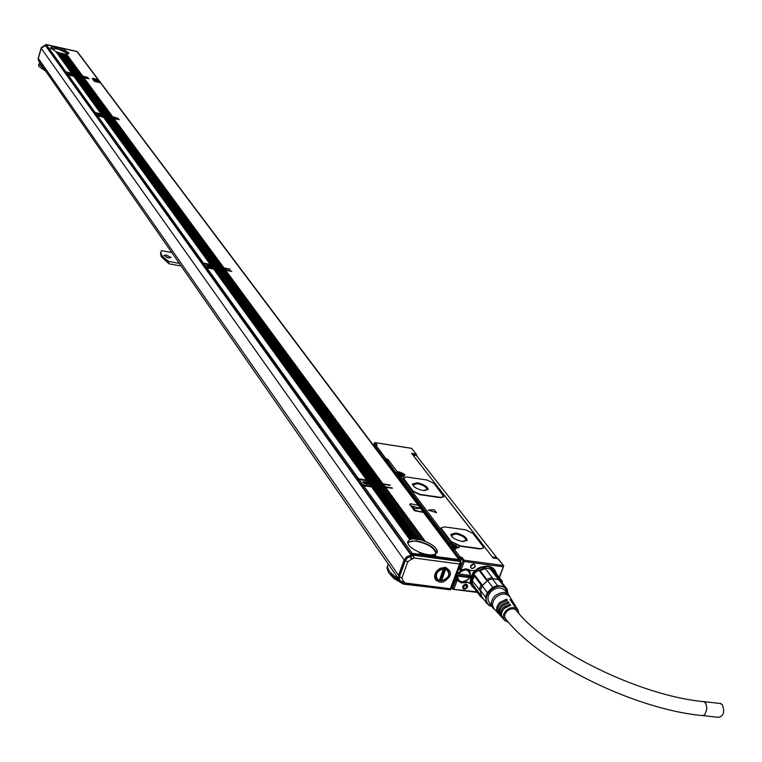 <?xml version="1.0" encoding="UTF-8"?>
<svg xmlns="http://www.w3.org/2000/svg" width="762" height="762" viewBox="0 0 762 762"><rect width="100%" height="100%" fill="white"/><g stroke="black" fill="none" stroke-linecap="round" stroke-linejoin="round"><path stroke-width="1.14" d="M472.23 586.188C469.202 581.454 470.002 576.415 474.602 571.071M486.785 566.071L493.871 569.709M474.164 588.121L472.707 586.797C469.306 581.958 470.059 576.748 474.964 571.148C481.889 565.394 488.09 564.804 493.576 569.366L495.233 572.148M473.793 587.626C469.497 582.892 469.944 577.463 475.155 571.348C483.432 564.947 490.004 565.052 494.871 571.671M473.812 586.007C470.773 581.654 471.459 576.967 475.859 571.948L484.403 567.661L491.719 569.49M492.081 577.444L485.261 568.557L479.488 570.948L487.032 580.854L486.756 579.396L492.081 577.444L492.89 578.72L498.424 579.444L490.814 569.566L492.128 569.462L498.986 578.358L501.51 580.282L502.377 581.435L502.168 582.73M483.822 599.38L480.327 596.332L481.308 595.932L480.403 590.293L481.546 596.332L473.821 585.94L473.593 587.331L480.355 596.37M480.336 590.807L472.392 580.958L474.278 575.967L474.926 575.348L482.432 585.283L481.022 584.911L474.278 575.967M498.986 578.358L498.424 579.444L504.082 586.426L497.529 585.578L492.709 587.34L487.537 580.549L482.432 585.283L480.403 590.293L485.537 597.132L486.67 603.19L482.213 597.227M492.89 578.72L498.862 579.653L501.825 582.282M495.367 572.319L492.128 569.462M480.327 596.332L473.593 587.331M479.117 589.94L481.022 584.911M497.529 585.578L492.338 578.796L487.537 580.549L482.127 585.768L487.27 592.588L485.537 597.132M486.756 579.396L479.965 570.481M508.083 593.95L507.149 589.207L501.158 581.416M486.67 603.19L489.756 605.952L491.747 606.333M492.385 567.928L493.319 569.004M471.697 585.464L470.906 584.283M491.652 606.076L488.918 604.599C479.488 597.408 496.7 580.206 505.273 588.254L507.825 593.76M504.082 586.426L506.387 588.188M492.709 587.34L487.27 592.588M471.449 585.149L471.002 584.511M491.414 605.257L489.499 602.704C487.042 599.218 487.594 595.455 491.157 591.398C496.176 587.235 500.663 586.797 504.615 590.083L505.149 590.779M495.043 609.819C490.185 606.438 490.052 601.885 494.643 596.17C502.158 590.75 507.454 591.341 510.502 597.951M497.796 612.838L494.652 609.381C491.585 605.914 491.957 601.951 495.776 597.494C501.263 593.074 505.93 592.836 509.768 596.77L510.026 597.189M508.502 622.211L505.054 620.782C502.434 617.82 502.768 614.429 506.044 610.619C510.75 606.819 514.741 606.609 518.027 609.971L518.951 613.534M504.32 619.973L503.311 618.868C500.615 615.82 500.948 612.334 504.32 608.409L510.645 605.314L509.892 604.171L509.368 605.533M502.501 617.972L502.434 617.915C499.701 614.829 500.043 611.286 503.463 607.314L509.892 604.171M501.663 617.068L501.396 616.772C498.615 613.629 498.958 610.038 502.434 606L508.997 602.799L508.254 601.666L507.74 603.009M500.567 615.858L500.52 615.82C497.71 612.638 498.062 609 501.577 604.904L508.254 601.666M499.729 614.953L499.481 614.677C496.624 611.448 496.976 607.743 500.548 603.59L507.359 600.294L506.625 599.161L506.111 600.494M498.653 613.762L498.615 613.734C495.719 610.457 496.081 606.704 499.691 602.494L506.625 599.161M516.379 607.4L513.34 604.609L514.083 605.752L516.865 608.114M514.864 604.98L511.693 602.094L512.435 603.237L515.35 605.695M513.35 602.561L510.054 599.599L510.797 600.732L513.845 603.285M507.025 620.468L505.33 618.982L504.587 616.782L504.968 614.267L506.882 611.324C510.502 608.324 513.721 608 516.56 610.352L517.369 611.696M504.444 608.286L506.539 606.695M415.985 455.343L415.985 454.038L411.613 453.361L493.176 558.032L497.434 558.613M702.878 715.632L718.604 717.318C723.757 715.966 724.976 711.698 722.252 704.526L719.652 703.402M495.395 572.357L493.538 568.995L487.537 565.976M470.24 581.473L472.373 586.664L474.364 588.359M399.898 476.231L400.641 476.202L399.412 476.717L449.837 543.563L452.58 544.201L452.533 542.887L453.161 542.992L450.99 541.849L441.503 529.295L441.208 527.799M483.394 548.04L480.155 548.973L483.527 547.659L483.06 546.468L472.831 533.324L465.725 529.847L444.513 526.875L441.198 527.828L441.627 528.961L451.114 541.515L460.61 545.944L480.279 548.64M453.285 542.658L460.477 546.278L480.155 548.973M433.93 509.692L436.54 512.636L433.93 509.692L428.454 510.083M436.54 512.655L428.339 510.149M443.646 496.843L440.436 497.7L419.672 494.662L412.785 491.309L403.593 479.155L403.336 477.831L412.899 490.985L419.786 494.338L440.56 497.376L443.76 496.51L433.911 483.327L427.13 480.041L406.594 476.983L403.222 478.145M474.478 571.129L472.802 573.157L470.24 580.187L470.545 583.692L475.326 589.645M496.367 573.624C495.09 569.1 492.185 566.604 487.642 566.118C481.832 566.337 477.793 567.795 475.526 570.481L471.64 570.69L466.601 568.9L461.02 569.966L464.172 561.556L461.477 559.003L461.905 557.289L460.2 557.06L459.038 557.794L452.838 549.564L453.466 548.916M498.424 559.394L503.749 565.871L499.424 577.577M460.553 561.451L461.477 559.003L460.258 558.394L461.905 557.289L464.115 560.222L463.687 560.737M499.215 577.301L503.73 565.861L498.272 558.879L493.09 557.927M411.547 448.361L416.376 454.238L411.547 448.361L375.028 442.627L374.294 443.408L375.371 444.827M416.547 455.095L416.376 454.238L416.023 455.228L412.661 454.714M412.071 449.037L411.794 448.389M375.361 442.741L377.2 445.179L375.628 444.865M375.742 444.951L375.228 444.97M386.886 461.848L387.306 460.658L386.201 460.124L386.163 458.915L384.791 460.419M375.618 444.932L374.552 445.599L385.086 459.591L386.201 460.124L387.763 459.153L386.163 458.915L375.618 444.932M386.115 462.172L387.772 461.972L396.03 472.926L387.306 460.658L387.763 459.153L397.164 471.602L396.202 472.45L396.878 472.773L397.164 471.602L398.774 471.84C404.746 473.716 406.317 475.278 403.498 476.536L400.641 476.202L450.847 542.649L449.647 544.068L451.714 544.782M450.304 544.582L450.847 542.649L452.533 542.887M456.028 547.992L454.504 547.688L453.438 548.345L454.743 547.811L453.876 547.878M458.457 545.03L459.21 547.621L454.743 547.811L455.686 549.069L453.866 548.726L452.514 550.44M454 548.831L455.686 549.069L453.99 548.821L460.2 557.06L460.258 558.394L459.038 557.794L458.705 558.679M433.921 509.711L428.444 510.102M476.964 591.845L452.99 589.274L452.704 588.293L455.524 580.777L457.495 580.768L456.086 578.044L457.419 579.844M477.317 592.312L453.019 589.312L451.742 587.559M484.108 546.402L492.823 557.584M422.472 467.306L481.803 543.173M412.756 454.838L420.443 464.449M416.376 455.543L496.729 557.527L492.557 556.965M470.545 583.692L467.068 582.054L470.506 583.178M457.2 580.377L461.343 582.892L467.182 582.53M462.829 586.692L463.382 585.387C466.087 583.454 467.477 583.883 467.554 586.692L467.058 587.235L467.077 584.749L463.448 585.359L463.058 588.502L466.773 587.788L467.058 587.235L465.658 585.349L466.039 584.206M462.725 586.769C462.858 589.626 464.287 590.026 466.992 587.95L467.306 587.359M474.259 564.242L473.678 564.071C470.164 565.204 469.582 566.728 471.954 568.633C475.136 567.852 475.898 566.385 474.259 564.242M457.219 580.406L461.048 582.492L467.068 582.054M459.076 567.957L460.01 569.805L461.191 569.966M457.41 579.825L461.21 582.073C469.001 580.825 471.773 577.015 469.525 570.652L464.782 568.89M459.619 568.671L459.819 568.119L461.02 569.966M399.24 477.193L449.647 544.068M455.743 533.019L450.79 534.467C451.733 537.639 455.543 539.982 462.22 541.487L467.135 540.029C466.182 536.848 462.382 534.514 455.743 533.019M453.161 548.859L453.571 548.126M417.29 482.756L412.413 484.041C413.28 486.937 416.89 489.109 423.262 490.566L428.111 489.28C427.234 486.385 423.624 484.203 417.29 482.756M497.053 558.46L496.729 557.527M459.819 568.119L460.334 569.376M455.524 580.777L455.228 580.387L456.762 580.149M471.945 568.366L473.545 568.023L474.745 566.804L474.945 565.299L474.078 564.299L472.335 564.299L470.735 565.709L470.668 567.528L471.945 568.366M455.228 580.387L456.962 579.596M469.182 570.681L468.973 570.119M456.352 578.396L457.495 579.434M455.381 577.825L456.086 578.044M453.323 548.43L451.133 548.602M457.648 547.973L456.743 546.249M403.508 476.412L402.888 475.498M397.859 473.583L396.03 472.926M397.85 474.821L398.507 475.583M398.64 475.669L399.717 476.202M451.656 546.183L452.399 547.04M452.533 547.126L453.828 547.754M466.944 540.582L466.954 540.525C466.001 537.343 462.201 535.01 455.552 533.514L450.799 534.419M428.111 489.28L427.939 489.766C427.063 486.861 423.453 484.689 417.109 483.241L412.413 484.041M462.705 587.169L465.658 585.349M470.487 566.499L473.583 564.147M463.677 541.601L466.039 540.22C465.191 537.391 461.82 535.315 455.914 533.981L451.514 535.267L452.58 537.372M425.053 490.709L427.063 489.471C426.282 486.889 423.081 484.956 417.443 483.67L413.109 484.813L414.004 486.623M455.876 576.51L457.676 579.692M468.592 569.9L469.373 570.938C465.411 568.081 461.572 569.004 457.876 573.691L457.248 572.843M459.505 569.119L458.276 570.109M457.876 573.691L470.23 575.481L469.373 570.938M456.428 575.043L458.086 580.234C461.105 582.797 464.506 582.473 468.287 579.263L469.602 577.52L468.859 576.539L469.392 575.377M400.288 474.516L400.488 473.964L402.355 474.736L400.841 475.193L398.812 474.202L400.069 473.412L399.726 474.345M400.488 473.964L400.069 473.412M454.2 545.849L454.428 545.24L456.419 546.068L455.047 546.002L454.885 546.63L452.704 545.563L453.79 545.249L453.285 544.525L453.962 544.62L453.761 545.154M454.428 545.24L453.962 544.62M455.076 546.106L455.552 546.725L454.876 546.63M468.859 576.539L456.476 574.919M458.372 573.929C464.706 568.119 468.668 568.633 470.23 575.481M469.402 577.672L468.192 579.272C461.924 583.301 458.372 582.254 457.543 576.129L469.602 577.52M457.543 576.129L457.057 575.882M98.003 79.524L76.991 51.578L62.284 48.339L68.999 53.226L66.484 54.045L82.772 76.171L88.021 77.467L83.058 76.562L83.715 77.457L88.973 78.753L84.001 77.838L112.747 116.881L118.262 118.272L113.062 117.31L113.795 118.3L119.31 119.691L114.109 118.729L223.895 267.843L230.286 269.367L224.333 268.434L225.333 269.796L231.743 271.329L225.771 270.396L382.848 483.727L390.392 485.232L383.486 484.603L384.972 486.623L392.535 488.118L385.62 487.499L425.301 541.391C433.064 544.754 437.074 548.23 437.34 551.821L434.826 554.336L436.502 556.603L458.981 559.622L459.934 560.651M100.146 82.439L99.67 82.648L100.174 82.344L98.117 79.619L92.774 78.296L94.374 81.096L99.736 82.42M92.297 78.505L94.297 81.324L99.67 82.648M422.824 511.921L422.329 512.245L422.939 511.578L418.176 505.254L410.404 503.73L409.908 504.063L414.633 510.397L422.453 511.921M409.794 504.396L414.518 510.731L422.329 512.245M76.991 51.578L77.524 51.94M45.815 45.891L46.444 44.844L65.923 71.923L65.189 72.361L45.739 45.263M74.743 74.59L58.779 52.626L57.902 52.349L73.228 73.809L57.398 52.178L56.493 51.854L71.666 73.333L55.969 51.645L50.406 47.796L52.588 46.987L51.902 46.044L46.253 44.587L76.933 51.568M52.588 46.987L52.064 46.272M52.168 46.253L52.959 46.987L58.493 47.977M53.645 47.006L52.349 46.149M53.873 47.177L53.311 46.549M53.407 46.53L54.045 47.034M54.769 47.111L53.597 46.415M55.007 47.292L54.55 46.815M54.654 46.806L55.188 47.168M55.931 47.282L54.835 46.692M55.893 47.082L56.369 47.358M57.14 47.511L56.083 46.968M58.388 47.787L57.321 47.244M58.845 47.901L59.674 48.12L58.56 47.511M60.15 48.263L60.998 48.52L59.807 47.787M60.855 48.177L61.293 48.778L60.76 48.187M61.493 48.682L62.379 48.987L61.046 48.063M62.903 49.178L61.998 48.463M82.772 76.171L66.104 54.035L65.141 54.15M81.143 75.981L64.999 53.959L63.989 54.016M81.029 75.79L79.867 75.714L63.837 53.807L62.798 53.816M78.476 75.238L62.636 53.597L61.846 53.435L77.657 75.067L79.753 75.514M50.568 48.406L57.264 48.72L68.513 53.75M82.315 76.067L81.305 76.01L65.227 54.131M60.284 53.245L61.389 53.33L77.657 75.067M77.191 74.962L76.19 74.905L60.389 53.235M58.96 52.873L60.103 53.007L76.19 74.905M75.914 74.686L74.905 74.628L59.065 52.873M74.638 74.409L74.076 74.638M73.466 73.752L73.904 74.743L74.914 74.8L75.686 75.886L75.086 75.028M75.19 75.019L76.2 75.076L76.848 75.971L75.838 75.914M76.848 75.971L76.362 75.305M76.467 75.295L77.476 75.352L78.134 76.248L77.124 76.19M78.134 76.248L77.648 75.581M77.753 75.571L78.762 75.629L79.41 76.524L78.4 76.467M79.41 76.524L78.924 75.857M79.029 75.848L80.039 75.905L80.696 76.8L79.686 76.743M80.81 77L80.21 76.133M80.315 76.124L81.972 77.076L80.963 77.019M81.972 77.076L81.486 76.41M81.591 76.4L83.258 77.353L82.248 77.295M83.372 77.553L82.763 76.686M74.295 75.428L72.885 74.447L73.981 75.952L74.552 75.629L73.809 74.752M75.562 75.695L74.552 75.629M76.124 76.295L77.133 76.362L105.585 115.386L104.527 115.329L76.019 76.314M105.708 115.586L77.305 76.591M77.4 76.571L78.419 76.638L106.928 115.662L105.87 115.605M107.042 115.862L78.581 76.867M78.686 76.857L79.696 76.914L108.261 115.938L107.204 115.891M108.261 115.938L79.867 77.143M79.972 77.133L80.982 77.191L109.595 116.224L108.537 116.167M109.718 116.424L81.153 77.419M81.248 77.41L82.258 77.467L110.928 116.5L109.88 116.443M111.052 116.71L82.429 77.695M82.534 77.686L83.544 77.743L112.262 116.786L111.214 116.729M112.262 116.786L83.706 77.972M104.527 115.329L75.848 76.076L75.2 76.591M104.251 115.1L103.642 115.386M103.946 116.253L101.794 114.281L103.651 116.843L104.223 116.462L103.708 115.348L105.556 116.738L104.737 115.767M104.842 115.757L105.899 115.805L106.613 116.796L105.556 116.738M106.737 116.996L106.07 116.053M106.185 116.034L107.232 116.091L107.956 117.072L106.899 117.015M108.08 117.281L107.413 116.329M107.518 116.31L108.575 116.367L109.29 117.358L108.242 117.3M109.29 117.358L108.747 116.605M108.852 116.596L109.909 116.653L110.633 117.634L109.576 117.577M110.757 117.843L110.08 116.891M110.195 116.872L111.242 116.929L111.966 117.919L110.919 117.862M112.09 118.12L111.423 117.167M111.528 117.157L112.576 117.205L113.309 118.196L112.252 118.139M113.424 118.396L112.757 117.453M105.28 116.51L104.223 116.462M105.87 117.167L106.928 117.224L215.636 266.319L214.417 266.281L105.766 117.186M215.77 266.548L107.099 117.462M107.213 117.453L108.271 117.5L217.18 266.605L215.96 266.567M217.313 266.833L108.442 117.739M108.547 117.729L109.604 117.786L218.723 266.881L217.503 266.852M218.856 267.119L109.785 118.024M109.89 118.005L110.947 118.062L220.256 267.167L219.037 267.138M220.256 267.167L111.119 118.3M111.233 118.291L112.281 118.348L221.799 267.452L220.58 267.414M221.933 267.681L112.462 118.586M112.566 118.567L113.624 118.624L223.333 267.738L222.123 267.7M223.466 267.967L113.795 118.862M214.217 266.243L105.585 116.938L104.899 117.539M214.093 266.033L213.331 266.576M213.998 267.729L211.207 265.071L213.789 268.615L213.741 267.833L214.303 267.957L213.541 266.443L215.846 268.243L214.722 266.89M214.846 266.871L216.075 266.91L217.065 268.272L215.846 268.243M217.199 268.5L216.265 267.176M216.389 267.157L217.608 267.195L218.608 268.557L217.389 268.529M218.608 268.557L217.808 267.462M217.932 267.443L219.151 267.481L220.151 268.843L218.932 268.805M220.151 268.843L219.351 267.748M219.475 267.729L220.694 267.767L221.694 269.129L220.475 269.091M221.694 269.129L220.894 268.034M221.018 268.014L222.237 268.043L223.237 269.415L222.018 269.377M223.371 269.643L222.428 268.319M222.552 268.3L223.771 268.329L224.78 269.7L223.561 269.662M224.914 269.929L223.971 268.595M215.522 267.986L214.303 267.957M373.256 482.537L371.437 482.27L215.951 268.586L213.96 269.177M371.675 482.308L216.513 268.691L217.503 268.872L373.123 482.298M373.275 482.556L217.694 269.138M217.827 269.119L219.046 269.157L374.933 482.565L373.494 482.575M374.933 482.565L219.246 269.424M219.37 269.405L220.589 269.434L376.752 482.832L375.304 482.841M376.904 483.089L220.79 269.71M220.913 269.691L222.133 269.719L378.562 483.098L377.123 483.108M378.562 483.098L222.333 269.996M222.456 269.977L223.676 270.005L380.371 483.365L378.933 483.375M380.371 483.365L223.876 270.272M223.999 270.253L225.219 270.291L382.181 483.632L380.743 483.641M382.181 483.632L225.409 270.558M371.304 482.032L370.646 481.936L370.303 482.889M373.561 485.184L372.161 483.213M372.313 483.184L373.761 483.175L375.228 485.194L373.78 485.203M375.228 485.194L373.98 483.479M374.132 483.451L375.571 483.441L377.047 485.461L375.599 485.47M377.047 485.461L375.799 483.746M375.942 483.718L377.39 483.708L378.866 485.727L377.419 485.737M378.866 485.727L377.609 484.013M377.762 483.984L379.209 483.975L380.686 485.994L379.238 486.004M380.838 486.251L379.428 484.28M379.571 484.251L381.019 484.241L382.495 486.261L381.057 486.27M382.648 486.518L381.238 484.546M381.391 484.518L382.829 484.508L384.315 486.527L382.867 486.537M384.315 486.527L383.057 484.813M215.389 268.481L370.418 481.622L370.075 482.594L367.798 480.86L371.608 486.108L371.351 484.861L371.961 484.937L370.342 482.946M370.494 482.918L371.942 482.908L373.409 484.927L371.961 484.937M373.075 486.594L371.846 486.413M372.923 487.013L373.39 485.708L374.047 485.804L412.804 539.105L374.714 485.899L375.876 486.07L414.499 539.105L418.224 539.553M414.728 539.115L376.095 486.375M376.247 486.347L377.695 486.337L416.166 539.01M416.547 539.286L377.914 486.642M378.066 486.613L379.514 486.604L418.071 539.286M379.886 486.88L418.471 539.601L379.733 486.908M380.171 486.699L381.333 486.87L420.072 539.715L418.786 539.429M381.705 487.147L420.5 540.058L381.552 487.175M381.991 486.966L383.143 487.137L422.186 540.296L420.824 539.906M383.515 487.413L422.653 540.687L383.372 487.442M383.81 487.232L384.962 487.404L424.444 541.058L422.986 540.553M425.301 541.391L385.181 487.709M424.939 541.496L424.444 541.058M436.502 556.603L435.969 556.784L434.321 554.479L432.978 554.984M434.054 556.508L432.797 554.746L431.34 555.088M433.911 556.26L432.168 556.279L431.149 554.822L429.587 555.031M430.111 555.755L429.377 554.736L428.187 554.603L428.901 555.593L432.016 556.003M407.594 542.22L416.223 540.791C427.806 543.296 434.645 547.43 436.731 553.183M435.807 556.517L434.302 556.546L433.102 554.917M425.739 554.469L427.482 554.507L428.901 555.593M428.215 555.498L426.691 555.527L425.91 554.45M423.653 553.955L425.491 554.117L426.691 555.527M426.31 555.241L424.786 555.269L423.824 553.945M421.434 553.26L423.377 553.574L424.786 555.269M424.405 554.984L422.881 555.012L421.615 553.279M419.062 552.374L421.138 552.86L422.881 555.012M422.491 554.726L420.976 554.755L419.262 552.393M371.846 486.089L371.551 486.899L409.727 539.506L407.613 541.858C407.765 545.221 411.47 548.573 418.738 551.926L420.976 554.755M420.586 554.479L412.204 553.355L411.042 554.079L411.166 555.012M45.577 45.71L46.282 44.939M410.737 554.507L362.255 487.166L362.464 486.413L363.56 485.727L412.204 553.355M362.36 486.489L361.617 486.28L361.826 485.527L362.922 484.842L371.084 486.27M361.54 485.937L357.835 481.003L358.045 480.25L359.131 479.574L362.922 484.842M357.93 480.336L357.207 480.127L357.416 479.374L358.502 478.698L366.636 480.127M357.121 479.784L205.797 269.062L205.95 268.415L206.854 267.862L358.502 478.698M205.759 268.624L205.521 267.824L206.426 267.272L213.227 268.519L213.493 269.091M205.292 268.167L202.959 264.252L203.864 263.7L206.426 267.272M202.768 264.462L202.54 263.662L203.444 263.109L210.217 264.366L210.483 264.928M96.622 116.662L97.279 115.51L103.28 116.938M94.469 113.662L95.117 112.519L101.108 113.938M67.237 75.733L67.875 74.638L73.781 76.238M65.284 73.019L65.189 72.361M71.552 73.142L65.923 71.923M65.399 53.997L81.496 75.895M64.265 53.873L80.22 75.619M63.075 53.683L78.943 75.343M68.075 53.902C66.875 52.064 63.313 50.406 57.398 48.901L50.854 48.778M59.265 52.768L75.095 74.514M60.579 53.13L76.381 74.79M74.095 74.619L74.752 75.514M81.782 76.286L82.439 77.181M80.505 76.01L81.163 76.905M79.229 75.733L79.877 76.619M77.943 75.457L78.6 76.343M76.667 75.181L77.314 76.067M75.381 74.895L76.029 75.79M76.314 76.181L104.737 115.205M75.381 75.981L103.765 114.995M82.725 77.562L111.414 116.605M81.448 77.286L110.08 116.319M80.162 77.01L108.747 116.043M78.886 76.733L107.413 115.767M77.6 76.457L106.07 115.481M103.708 115.348L104.423 116.338M111.728 117.034L112.452 118.015M110.395 116.748L111.119 117.739M109.061 116.472L109.776 117.453M107.718 116.195L108.442 117.177M106.385 115.91L107.099 116.9M105.042 115.634L105.766 116.615M106.08 117.043L214.655 266.138M105.099 116.843L213.531 265.928M112.766 118.443L222.361 267.557M111.433 118.167L220.818 267.272M110.09 117.881L219.285 266.986M108.756 117.605L217.742 266.7M107.413 117.329L216.198 266.424M213.541 266.443L214.541 267.805M222.79 268.148L223.799 269.519M221.256 267.862L222.256 269.234M219.713 267.586L220.713 268.948M218.17 267.3L219.17 268.662M216.627 267.014L217.627 268.376M215.094 266.729L216.084 268.091M216.513 268.691L371.961 482.127M224.238 270.11L381.029 483.46M222.695 269.824L379.219 483.194M221.151 269.538L377.409 482.927M219.608 269.253L375.599 482.66M218.065 268.976L373.78 482.394M370.78 482.737L372.247 484.756M381.676 484.337L383.162 486.356M379.867 484.07L381.343 486.089M378.047 483.803L379.533 485.823M376.238 483.537L377.714 485.556M374.418 483.27L375.895 485.289M372.599 483.003L374.075 485.023M374.714 485.899L413.29 538.877L414.376 538.877M373.39 485.708L411.69 539.001L412.699 538.905M378.352 486.432L416.843 539.096M376.533 486.166L415.014 538.915M433.368 554.669L434.607 556.355M431.759 554.812L432.702 556.098M430.035 554.784L430.806 555.841M409.727 539.506L411.69 539.001M435.512 554.06L435.788 553.202C434.235 547.745 427.834 543.763 416.576 541.268C411.509 540.677 408.632 541.477 407.946 543.677M426.225 554.279L426.996 555.336M424.158 553.793L425.091 555.079M421.967 553.145L423.186 554.822M419.633 552.288L421.281 554.565M371.589 486.899L363.56 485.727M93.669 79.372L94.812 80.467L98.584 80.82L93.945 79.305L94.793 80.524L98.546 80.839M412.394 506.073L414.719 508.778L419.776 508.302L412.385 506.035L414.747 508.692L419.786 508.283M72.019 73.247L72.895 73.504M67.142 75.086L65.542 73.4M65.465 72.752L66.199 72.314L67.875 74.638M71.866 73.333L66.199 72.314M103.003 114.386L75.019 76.438L73.971 76.476M75.476 76.114L75.152 76.61M94.355 112.986L67.494 76.124M67.418 75.467L68.151 75.028L95.117 112.519M100.994 113.748L73.8 76.248L68.151 75.028M74.466 75.648L74.257 76.352L101.327 113.948M101.489 113.852L102.403 114.129M96.507 115.976L94.736 114.081M94.659 113.405L95.431 112.947L97.279 115.51M103.165 116.748L97.765 114.3L101.784 114.833L101.308 114.176L95.431 112.947M212.579 265.109L104.756 117.358L103.651 117.415M105.213 116.986L104.88 117.539M202.54 263.662L96.888 117.081M96.812 116.405L97.584 115.938L203.444 263.109M210.217 264.366L103.48 117.177L97.584 115.938M103.965 117.272L210.588 264.585M210.779 264.471L211.855 264.785M213.227 268.519L212.569 267.605L207.664 266.462L206.74 265.414L211.303 265.862L210.645 264.957L203.864 263.7M366.646 480.136L367.151 479.974L213.855 269.386L214.084 268.605M366.493 479.879L213.665 269.119L206.854 267.862M369.351 480.765L367.151 479.974M370.951 486.023L369.97 484.67L364.122 483.451L362.817 481.803L368.094 482.089L367.122 480.746L359.131 479.574M371.104 486.28L371.18 486.842M373.609 486.013L373.275 486.975L371.808 487.204M412.128 554.412L410.127 555.66L410.832 556.651L412.833 555.393L412.128 554.412L412.833 554.241L459.572 560.499L460.153 561.27M410.499 555.422L406.67 556.727L404.155 559.927L41.215 48.311L45.072 45.615M370.094 482.603L371.618 484.689M372.247 486.994L410.223 539.325M373.266 486.966L411.137 539.096M72.885 74.447L68.399 73.581L73.523 75.857M71.828 73.523L72.257 74.124M102.451 115.176L101.784 114.833M212.112 266.309L211.303 265.862M215.113 269.262L368.456 480.346M369.122 482.689L368.094 482.089M388.306 572.329L393.754 578.396L403.469 584.149L430.721 587.321M41.215 48.311L38.348 58.398L38.91 61.341L398.755 579.139M404.155 559.927L398.536 575.32L399.088 579.625L399.736 580.253M410.127 555.66L407.222 556.536L404.841 559.127L398.745 575.758L399.621 580.072M73.371 75.19L68.418 73.695M102.975 116.005L97.774 114.414M212.827 267.5L211.893 266.51L206.74 265.519M370.151 484.556L368.846 482.908L362.817 481.86M76.505 51.254L77.143 51.626M45.73 44.71L44.587 45.396L46.196 44.529L77.029 51.473M38.872 66.332L45.796 71.257M404.05 581.606L401.85 581.825L403.231 580.977L404.822 582.949L450.304 588.759L459.553 564.042L413.985 557.984L412.833 554.241M410.07 555.679L412.328 559.013L413.985 557.984L413.537 555.231L460.305 561.48L459.572 560.499M460.962 562.937L459.553 564.042L460.305 561.48L460.962 562.928L460 560.718M403.708 583.883L450.028 589.788L450.304 588.759L450.961 588.816M401.764 581.797L402.622 583.273L404.822 582.949L403.431 583.844L401.984 582.358M401.612 581.739L401.917 582.273M362.883 482.184L368.732 482.927L369.913 484.689M38.595 65.065L38.9 66.38L45.349 70.609M439.798 582.273L435.693 580.044L434.559 577.167L435.007 573.834L436.969 570.681L440.036 568.347L445.36 567.338C452.742 571.538 452.057 576.415 443.322 581.968L439.798 582.273M387.62 565.966L386.953 567.747L388.572 572.729L403.469 584.149M40.043 62.979L38.9 63.989L43.882 68.494M179.327 263.395L168.935 261.49C163.268 257.832 160.582 254.66 160.887 251.984L161.496 250.641L171.793 252.555M168.44 257.88L163.878 255.384L166.478 255.022L171.031 257.518L168.44 257.88M388.296 564.099L387.629 565.89C387.448 569.852 391.068 574.157 398.497 578.787M73.162 75.362L72.638 74.619L68.475 73.79M102.765 116.186L102.175 115.357L97.841 114.529M212.608 267.662L211.788 266.51L206.807 265.7M449.237 574.024L448.142 569.471L444.684 567.7C436.864 568.909 434.054 572.71 436.245 579.12L441.179 580.968M168.935 261.49L168.469 262.985L169.04 263.804L161.411 256.823M181.156 266.033L169.04 263.804M168.469 262.985L160.982 256.108L160.658 252.736M166.526 257.346L167.707 257.718M70.78 74.724L72.2 74.771L70.961 74.962L69.513 74.324L70.285 74.028L70.609 74.619M100.241 115.5L101.737 115.538L100.46 115.776L98.936 115.1L99.717 114.757L100.051 115.395M209.54 266.814L209.721 266.262L211.341 266.814L209.969 267.291L208.131 266.433L208.94 265.862L209.502 265.967L209.274 266.69M366.046 483.546L366.312 482.775L368.294 483.46L366.855 484.346L364.312 482.87L365.712 482.841L365.331 482.241L365.998 482.336L365.55 483.298M447.608 568.947L447.818 569.538M435.978 578.234L435.483 577.853M435.283 577.301L436.283 578.663M445.399 567.833L448.132 569.957C450.39 575.434 448.085 579.13 441.217 581.025L440.493 580.025L439.483 579.996M437.35 579.872L439.264 580.587L443.655 568.195C436.797 570.071 434.483 573.757 436.693 579.234L437.35 579.872M443.255 567.652L443.655 568.195M445.065 567.757L440.493 580.025M445.903 569.033C450.875 573.834 449.399 577.777 441.493 580.882L445.884 568.49M439.264 580.587L437.769 579.787C434.731 574.634 436.693 570.957 443.665 568.738M504.739 617.658C536.772 660.721 632.822 708.898 701.621 715.499L703.383 715.499L705.021 714.251L706.888 708.727L705.945 703.669L703.936 701.659L702.707 701.526M464.115 560.222L503.168 565.452M464.172 561.556L503.225 566.785M398.774 471.84L398.802 473.069L396.878 472.773L396.65 473.402M402.174 474.221L404.26 476.107L402.26 476.44M401.917 476.393L400.431 476.098L399.193 477.126M452.523 544.354L453.466 544.373M455.962 545.325L458.153 547.849M458.133 547.859L456.438 548.049M451.885 587.169L452.704 588.293M417.024 455.638L413.109 455.038M453.923 588.902L457.057 580.549M460.115 568.519L462.953 560.956M373.561 445.484L374.294 443.408M374.723 445.303L374.256 446.418M453.076 549.183L452.409 550.307M455.438 579.834L454.904 579.11M467.554 586.692L465.915 584.683M386.201 460.124L385.677 461.591M386.972 461.848L452.047 548.259M77.457 51.864L459.686 559.975L460.258 558.394M397.802 473.964L398.536 475.393L400.012 476.088M402.212 476.364L402.698 475.755M451.599 545.221L452.428 546.849L454.209 547.668M456.047 547.897L456.8 547.211M398.374 473.345L397.783 473.774L398.707 474.907L402.898 475.459L402.66 474.907M452.266 544.544L451.59 545.04L452.618 546.344L457 546.887L455.933 545.306L451.59 545.04L452.438 547.106L453.79 547.773M401.86 474.05C398.736 472.802 397.793 472.964 399.04 474.545C402.174 475.793 403.117 475.631 401.86 474.05M455.857 545.297C452.533 543.963 451.571 544.182 452.971 545.954C456.305 547.287 457.267 547.078 455.857 545.297M401.05 474.24L400.764 475.04M455.028 545.535L454.714 546.383M458.981 559.622L423.005 511.769M417.957 505.044L100.184 82.42M82.582 76.286L66.323 54.188M104.118 116.472L103.87 117.338M229.333 268.843L229.181 269.329M230.791 270.805L230.629 271.291M389.249 484.67L388.982 485.413M391.392 487.566L391.125 488.309M436.197 556.793L434.588 554.603M362.188 487.051L361.664 486.327M357.769 480.898L357.254 480.174M80.029 75.733L64.084 53.997M78.743 75.457L62.894 53.797M77.467 75.181L61.655 53.55M103.651 114.852L103.461 115.491M213.389 265.719L213.122 266.529M215.541 268.691L215.313 269.415M432.397 556.289L431.483 555.041M430.501 556.031L429.739 554.993M428.596 555.784L427.882 554.793M411.042 554.079L362.464 486.413M103.956 116.843L210.541 264.614M205.521 267.824L202.959 264.252M357.416 479.374L205.95 268.415M366.932 480.117L366.722 480.689M361.826 485.527L358.045 480.25M73.228 73.809L57.702 52.445M71.819 73.362L56.283 51.93M102.756 114.443L75.238 76.571M212.274 265.166L104.966 117.491M368.97 480.812L215.341 269.386M411.432 539.248L373.494 487.051M409.985 539.601L371.961 487.175M72.628 74.466L72.104 73.743M73.79 76.076L73.266 75.343M101.279 113.976L74.076 76.467M102.175 115.205L101.594 114.405M103.451 116.967L102.87 116.167M211.769 266.319L210.969 265.205M213.55 268.767L212.741 267.653M366.865 480.155L213.989 269.367M368.684 482.67L367.503 481.032M371.323 486.299L370.122 484.651M398.536 575.32L38.348 58.398M44.691 45.606L41.358 47.892M44.587 45.396L41.224 47.654L38.329 58.464M38.291 58.179L38.329 60.188M399.917 580.492L401.86 581.835L399.917 580.492L398.745 575.758M407.803 561.784L405.355 560.565L399.44 576.758L401.879 577.987L407.803 561.784L411.147 559.384L410.775 556.66L407.499 557.813L405.355 560.565L404.651 559.575M412.328 559.013L411.147 559.384M403.231 580.977L401.879 577.987M401.231 581.568L400.936 582.378M41.3 47.577L38.214 58.245L38.338 60.227M493.709 569.519L491.357 567.233M471.621 585.359L470.525 583.13M501.51 580.282L494.643 571.386M507.101 593.312L504.615 590.083M518.027 609.971L516.636 607.752M515.95 606.647L515.122 605.323M514.426 604.218L513.598 602.894M512.912 601.799L509.768 596.77M505.673 619.43L505.292 618.925M515.588 609.543C544.849 648.576 638.823 695.754 703.936 701.659L720.9 703.536M471.621 585.664L472.373 586.664M411.661 448.313L375.028 442.627M376.228 444.96L374.494 445.446L374.19 446.322M454.495 548.811L453.866 548.726M477.403 592.426L453.095 589.321M373.485 445.389L374.352 442.941M416.804 455.466L412.89 454.866M459.924 569.681L458.934 568.357M456.467 578.539L457.781 580.32M466.954 540.525L467.135 540.029M398.545 475.65L397.783 473.774L401.926 474.05L402.898 475.459M399.688 476.221L398.574 475.669M465.849 540.744L466.039 540.22M400.841 475.183L401.031 474.65M454.828 546.573L455.047 546.002M437.34 551.821L436.94 552.926M65.056 72.866L45.625 45.787M410.785 554.812L362.255 487.166M66.999 75.581L65.351 73.285M74.324 75.924L74.19 76.4M94.202 113.5L67.304 76.01M96.355 116.5L94.536 113.967M104.003 116.805L103.842 117.358M202.359 264.262L96.688 116.967M205.34 268.424L202.806 264.89M214.16 268.548L213.893 269.396M357.168 480.079L205.797 269.062M361.588 486.232L357.835 481.003M371.989 485.994L371.646 486.975M435.464 554.088L435.788 553.202M451.142 589.15L460.877 563.166M450.171 589.807L451.123 589.207M402.622 583.273L401.974 582.349M403.431 583.844L402.669 583.349M38.557 65.218L38.9 63.989M386.953 567.747L387.629 565.89M160.887 251.984L160.43 253.47M436.245 579.12L435.816 578.52M366.96 484.365L367.151 483.841M365.522 483.375L365.693 482.898M447.113 568.576L448.132 569.957"/></g></svg>
